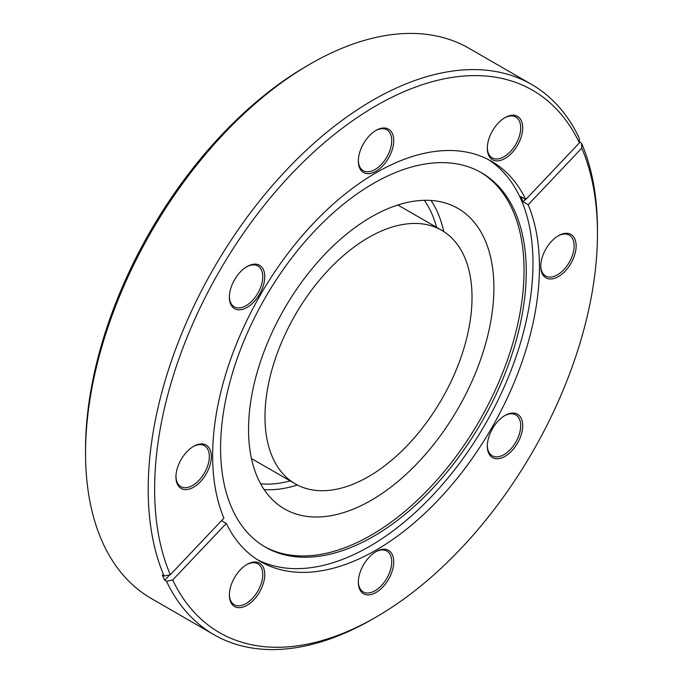 <?xml version="1.0" encoding="UTF-8"?>
<svg xmlns="http://www.w3.org/2000/svg" width="683" height="683" viewBox="0 0 683 683"><rect width="100%" height="100%" fill="white"/><g stroke="black" fill="none" stroke-linecap="round" stroke-linejoin="round"><path stroke-width="1.02" d="M306.001 488.456A146.393 84.521 -60 0 1 295.304 483.871A146.393 84.521 -60 0 1 290.454 323.622A146.393 84.521 -60 0 1 430.99 225.714A146.393 84.521 -60 0 1 441.696 230.308A146.393 84.521 -60 0 1 446.545 390.556A146.393 84.521 -60 0 1 306.001 488.456M438.307 201.331A173.482 100.162 120 0 0 275.983 324.34A173.482 100.162 120 0 0 284.469 508.895A173.482 100.162 120 0 0 304.114 515.972A173.482 100.162 120 0 0 466.438 392.973A173.482 100.162 120 0 0 457.952 208.409A173.482 100.162 120 0 0 438.307 201.331M247.067 564.397L247.067 564.397A25.023 14.445 -60 0 1 264.765 574.616A25.023 14.445 -60 0 1 247.067 605.266A25.023 14.445 -60 0 1 229.368 595.047A25.023 14.445 -60 0 1 247.067 564.397L247.067 564.397M229.377 594.458A23.606 13.626 120 0 0 234.252 604.694A23.606 13.626 120 0 0 246.059 603.524A23.606 13.626 120 0 0 261.478 582.727A23.606 13.626 120 0 0 257.858 563.808A23.606 13.626 120 0 0 246.554 564.704M376.043 551.625L376.043 551.625A25.023 14.445 -60 0 1 393.732 561.844A25.023 14.445 -60 0 1 376.043 592.494A25.023 14.445 -60 0 1 358.344 582.275A25.023 14.445 -60 0 1 376.043 551.625L376.043 551.625M358.353 581.685A23.606 13.626 120 0 0 363.228 591.922A23.606 13.626 120 0 0 375.035 590.752A23.606 13.626 120 0 0 390.454 569.946A23.606 13.626 120 0 0 386.834 551.036A23.606 13.626 120 0 0 375.53 551.924M505.01 415.469L505.01 415.469A25.023 14.445 -60 0 1 522.708 425.688A25.023 14.445 -60 0 1 505.01 456.338A25.023 14.445 -60 0 1 487.32 446.127A25.023 14.445 -60 0 1 505.01 415.469L505.01 415.469M487.329 445.529A23.606 13.626 120 0 0 492.204 455.766A23.606 13.626 120 0 0 504.011 454.596A23.606 13.626 120 0 0 519.43 433.799A23.606 13.626 120 0 0 515.81 414.88A23.606 13.626 120 0 0 504.506 415.776M558.438 235.703L558.438 235.703A25.023 14.445 -60 0 1 576.136 245.914A25.023 14.445 -60 0 1 558.438 276.572A25.023 14.445 -60 0 1 540.74 266.353A25.023 14.445 -60 0 1 558.438 235.703L558.438 235.703M540.748 265.755A23.606 13.626 120 0 0 545.632 276A23.606 13.626 120 0 0 557.43 274.831A23.606 13.626 120 0 0 572.849 254.025A23.606 13.626 120 0 0 569.238 235.114A23.606 13.626 120 0 0 557.926 236.002M505.01 117.613L505.01 117.613A25.023 14.445 -60 0 1 522.708 127.832A25.023 14.445 -60 0 1 505.01 158.482A25.023 14.445 -60 0 1 487.32 148.271A25.023 14.445 -60 0 1 505.01 117.613L505.01 117.613M487.329 147.673A23.606 13.626 120 0 0 492.204 157.91A23.606 13.626 120 0 0 504.011 156.74A23.606 13.626 120 0 0 519.43 135.943A23.606 13.626 120 0 0 515.81 117.024A23.606 13.626 120 0 0 504.506 117.92M376.043 130.393L376.043 130.393A25.023 14.445 -60 0 1 393.732 140.604A25.023 14.445 -60 0 1 376.043 171.262A25.023 14.445 -60 0 1 358.344 161.043A25.023 14.445 -60 0 1 376.043 130.393L376.043 130.393M358.353 160.445A23.606 13.626 120 0 0 363.228 170.69A23.606 13.626 120 0 0 375.035 169.521A23.606 13.626 120 0 0 390.454 148.715A23.606 13.626 120 0 0 386.834 129.804A23.606 13.626 120 0 0 375.53 130.692M247.067 266.541L247.067 266.541A25.023 14.445 -60 0 1 264.765 276.76A25.023 14.445 -60 0 1 247.067 307.41A25.023 14.445 -60 0 1 229.368 297.19A25.023 14.445 -60 0 1 247.067 266.541L247.067 266.541M229.377 296.601A23.606 13.626 120 0 0 234.252 306.838A23.606 13.626 120 0 0 246.059 305.668A23.606 13.626 120 0 0 261.478 284.871A23.606 13.626 120 0 0 257.858 265.952A23.606 13.626 120 0 0 246.554 266.848M193.639 446.315L193.639 446.315A25.023 14.445 -60 0 1 211.337 456.534A25.023 14.445 -60 0 1 193.639 487.184A25.023 14.445 -60 0 1 175.941 476.965A25.023 14.445 -60 0 1 193.639 446.315L193.639 446.315M175.949 476.375A23.606 13.626 120 0 0 180.833 486.612A23.606 13.626 120 0 0 192.632 485.442A23.606 13.626 120 0 0 208.059 464.636A23.606 13.626 120 0 0 204.439 445.726A23.606 13.626 120 0 0 193.127 446.614M221.531 520.651L226.304 523.409A231.076 133.416 -60 0 0 260.505 561.554A231.076 133.416 -60 0 0 376.043 550.114A231.076 133.416 -60 0 0 528.164 204.746L523.135 201.852A231.076 133.416 -60 0 0 520.745 196.576L525.773 199.479L579.38 142.884L579.141 137.889A317.672 183.411 -60 0 0 531.656 84.47L469.016 48.305A317.672 183.411 -60 0 0 310.176 64.031A317.672 183.411 -60 0 1 310.176 64.031A317.672 183.411 -60 0 0 85.546 453.102A317.672 183.411 -60 0 0 151.344 598.53L213.984 634.695A317.672 183.411 -60 0 1 166.507 581.276L164.697 580.234L169.819 574.821M488.302 159.54A231.076 133.416 -60 0 1 519.652 345.7A231.076 133.416 -60 0 1 369.58 546.383A231.076 133.416 -60 0 1 257.32 559.616M164.697 580.234A317.672 183.411 120 0 1 162.306 574.958L164.116 576L170.306 574.719L223.913 518.132A231.076 133.416 -60 0 1 376.043 172.765A231.076 133.416 -60 0 1 491.572 161.325A231.076 133.416 -60 0 1 525.773 199.479M373.422 536.411A216.144 124.793 -60 0 1 265.354 547.117A216.144 124.793 -60 0 1 232.22 373.917A216.144 124.793 -60 0 1 373.422 183.454A216.144 124.793 -60 0 1 481.498 172.748A216.144 124.793 -60 0 1 514.623 345.948A216.144 124.793 -60 0 1 373.422 536.411M480.388 172.116A216.144 124.793 -60 0 1 512.113 345.675A216.144 124.793 -60 0 1 371.211 535.139A216.144 124.793 -60 0 1 264.253 546.468M85.546 453.102L85.546 449.388A313.121 180.782 -60 0 1 306.957 65.892L310.176 64.04L306.957 65.892M164.116 576A317.672 183.411 -60 0 1 372.824 100.205A317.672 183.411 -60 0 1 531.656 84.47M579.363 142.491L579.713 142.115L581.523 143.165L581.771 148.16A313.121 180.782 -60 0 1 597.454 233.612A313.121 180.782 -60 0 1 376.043 617.108L372.824 618.969A317.672 183.411 -60 0 1 213.984 634.695M372.824 618.96A317.672 183.411 -60 0 1 372.824 618.969L376.043 617.108A313.121 180.782 -60 0 1 172.697 579.995L166.507 581.276M581.523 143.165A317.672 183.411 -60 0 1 597.454 229.898A317.672 183.411 -60 0 1 597.446 231.759M528.164 204.746L581.771 148.16M226.304 523.409L172.697 579.995M170.306 574.719A313.121 180.782 -60 0 1 291.308 174.156A313.121 180.782 -60 0 1 579.38 142.884M579.713 142.115A317.672 183.411 120 0 0 579.304 141.159M523.135 201.852L525.517 199.334M260.607 483.777A169.222 97.695 120 0 0 290.181 480.909M436.574 227.345A169.222 97.695 120 0 0 424.271 200.307M264.125 489.574A173.482 100.162 120 0 0 297.378 484.998M443.711 231.537A173.482 100.162 120 0 0 431.041 200.452M295.304 483.871L251.472 458.566M597.454 233.612L597.454 229.898M441.696 230.308L397.865 205.002"/></g></svg>
